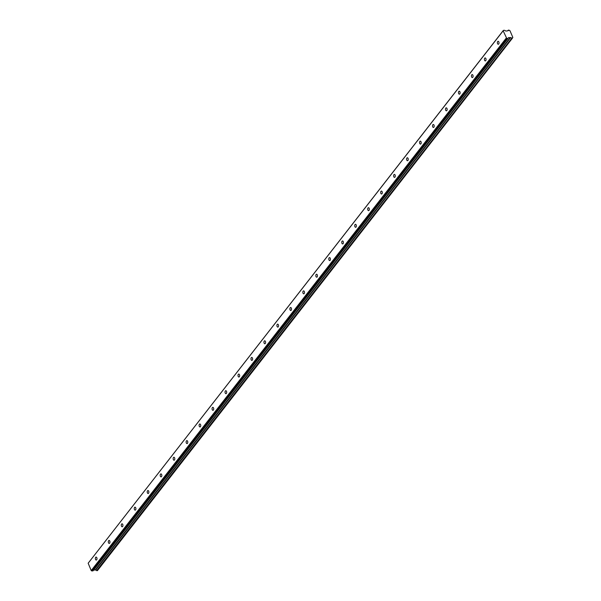 <?xml version="1.0" encoding="UTF-8"?>
<svg xmlns="http://www.w3.org/2000/svg" width="601" height="601" viewBox="0 0 601 601"><rect width="100%" height="100%" fill="white"/><g stroke="black" fill="none" stroke-linecap="round" stroke-linejoin="round"><path stroke-width="0.9" d="M95.664 557.352A1.48 0.819 -93.2 0 0 95.409 559.028A1.48 0.819 -93.2 0 0 96.258 560.049A1.48 0.819 -93.2 0 0 96.686 559.794A1.48 0.819 -93.2 0 0 96.941 558.119A1.48 0.819 -93.2 0 0 96.092 557.097A1.48 0.819 -93.2 0 0 95.664 557.352M497.688 41.559A1.48 0.819 -93.2 0 0 497.433 43.242A1.48 0.819 -93.2 0 0 498.282 44.264A1.48 0.819 -93.2 0 0 498.71 44.008A1.48 0.819 -93.2 0 0 498.965 42.325A1.48 0.819 -93.2 0 0 498.116 41.304A1.48 0.819 -93.2 0 0 497.688 41.559M484.722 58.199A1.48 0.819 -93.2 0 0 484.466 59.882A1.48 0.819 -93.2 0 0 485.315 60.904A1.48 0.819 -93.2 0 0 485.743 60.648A1.48 0.819 -93.2 0 0 485.999 58.966A1.48 0.819 -93.2 0 0 485.15 57.944A1.48 0.819 -93.2 0 0 484.722 58.199M471.755 74.84A1.48 0.819 -93.2 0 0 471.5 76.515A1.48 0.819 -93.2 0 0 472.341 77.537A1.48 0.819 -93.2 0 0 472.769 77.289A1.48 0.819 -93.2 0 0 473.025 75.606A1.48 0.819 -93.2 0 0 472.183 74.584A1.48 0.819 -93.2 0 0 471.755 74.84M458.781 91.472A1.48 0.819 -93.2 0 0 458.525 93.155A1.48 0.819 -93.2 0 0 459.374 94.177A1.48 0.819 -93.2 0 0 459.803 93.921A1.48 0.819 -93.2 0 0 460.058 92.238A1.48 0.819 -93.2 0 0 459.209 91.217A1.48 0.819 -93.2 0 0 458.781 91.472M445.814 108.112A1.48 0.819 -93.2 0 0 445.559 109.795A1.48 0.819 -93.2 0 0 446.408 110.817A1.48 0.819 -93.2 0 0 446.836 110.561A1.48 0.819 -93.2 0 0 447.091 108.879A1.48 0.819 -93.2 0 0 446.243 107.857A1.48 0.819 -93.2 0 0 445.814 108.112M432.848 124.753A1.48 0.819 -93.2 0 0 432.592 126.435A1.48 0.819 -93.2 0 0 433.441 127.457A1.48 0.819 -93.2 0 0 433.869 127.202A1.48 0.819 -93.2 0 0 434.125 125.519A1.48 0.819 -93.2 0 0 433.276 124.497A1.48 0.819 -93.2 0 0 432.848 124.753M419.881 141.393A1.48 0.819 -93.2 0 0 419.626 143.068A1.48 0.819 -93.2 0 0 420.467 144.097A1.48 0.819 -93.2 0 0 420.895 143.842A1.48 0.819 -93.2 0 0 421.151 142.159A1.48 0.819 -93.2 0 0 420.302 141.137A1.48 0.819 -93.2 0 0 419.881 141.393M406.907 158.025A1.48 0.819 -93.2 0 0 406.652 159.708A1.48 0.819 -93.2 0 0 407.501 160.73A1.48 0.819 -93.2 0 0 407.929 160.475A1.48 0.819 -93.2 0 0 408.184 158.799A1.48 0.819 -93.2 0 0 407.335 157.77A1.48 0.819 -93.2 0 0 406.907 158.025M393.94 174.666A1.48 0.819 -93.2 0 0 393.685 176.348A1.48 0.819 -93.2 0 0 394.534 177.37A1.48 0.819 -93.2 0 0 394.962 177.115A1.48 0.819 -93.2 0 0 395.218 175.432A1.48 0.819 -93.2 0 0 394.369 174.41A1.48 0.819 -93.2 0 0 393.94 174.666M380.974 191.306A1.48 0.819 -93.2 0 0 380.718 192.989A1.48 0.819 -93.2 0 0 381.567 194.01A1.48 0.819 -93.2 0 0 381.988 193.755A1.48 0.819 -93.2 0 0 382.244 192.072A1.48 0.819 -93.2 0 0 381.402 191.05A1.48 0.819 -93.2 0 0 380.974 191.306M368.007 207.946A1.48 0.819 -93.2 0 0 367.752 209.621A1.48 0.819 -93.2 0 0 368.593 210.65A1.48 0.819 -93.2 0 0 369.022 210.395A1.48 0.819 -93.2 0 0 369.277 208.712A1.48 0.819 -93.2 0 0 368.428 207.691A1.48 0.819 -93.2 0 0 368.007 207.946M355.033 224.579A1.48 0.819 -93.2 0 0 354.778 226.261A1.48 0.819 -93.2 0 0 355.627 227.283A1.48 0.819 -93.2 0 0 356.055 227.028A1.48 0.819 -93.2 0 0 356.31 225.352A1.48 0.819 -93.2 0 0 355.461 224.323A1.48 0.819 -93.2 0 0 355.033 224.579M342.067 241.219A1.48 0.819 -93.2 0 0 341.811 242.902A1.48 0.819 -93.2 0 0 342.66 243.923A1.48 0.819 -93.2 0 0 343.088 243.668A1.48 0.819 -93.2 0 0 343.344 241.985A1.48 0.819 -93.2 0 0 342.495 240.963A1.48 0.819 -93.2 0 0 342.067 241.219M329.1 257.859A1.48 0.819 -93.2 0 0 328.845 259.542A1.48 0.819 -93.2 0 0 329.694 260.564A1.48 0.819 -93.2 0 0 330.114 260.308A1.48 0.819 -93.2 0 0 330.37 258.625A1.48 0.819 -93.2 0 0 329.528 257.604A1.48 0.819 -93.2 0 0 329.1 257.859M316.126 274.499A1.48 0.819 -93.2 0 0 315.878 276.175A1.48 0.819 -93.2 0 0 316.719 277.204A1.48 0.819 -93.2 0 0 317.148 276.948A1.48 0.819 -93.2 0 0 317.403 275.266A1.48 0.819 -93.2 0 0 316.554 274.244A1.48 0.819 -93.2 0 0 316.126 274.499M303.159 291.132A1.48 0.819 -93.2 0 0 302.904 292.815A1.48 0.819 -93.2 0 0 303.753 293.836A1.48 0.819 -93.2 0 0 304.181 293.581A1.48 0.819 -93.2 0 0 304.437 291.906A1.48 0.819 -93.2 0 0 303.588 290.876A1.48 0.819 -93.2 0 0 303.159 291.132M290.193 307.772A1.48 0.819 -93.2 0 0 289.937 309.455A1.48 0.819 -93.2 0 0 290.786 310.477A1.48 0.819 -93.2 0 0 291.215 310.221A1.48 0.819 -93.2 0 0 291.47 308.538A1.48 0.819 -93.2 0 0 290.621 307.517A1.48 0.819 -93.2 0 0 290.193 307.772M277.226 324.412A1.48 0.819 -93.2 0 0 276.971 326.095A1.48 0.819 -93.2 0 0 277.812 327.117A1.48 0.819 -93.2 0 0 278.24 326.861A1.48 0.819 -93.2 0 0 278.496 325.179A1.48 0.819 -93.2 0 0 277.654 324.157A1.48 0.819 -93.2 0 0 277.226 324.412M264.252 341.052A1.48 0.819 -93.2 0 0 263.997 342.728A1.48 0.819 -93.2 0 0 264.846 343.757A1.48 0.819 -93.2 0 0 265.274 343.502A1.48 0.819 -93.2 0 0 265.529 341.819A1.48 0.819 -93.2 0 0 264.68 340.797A1.48 0.819 -93.2 0 0 264.252 341.052M251.286 357.685A1.48 0.819 -93.2 0 0 251.03 359.368A1.48 0.819 -93.2 0 0 251.879 360.39A1.48 0.819 -93.2 0 0 252.307 360.134A1.48 0.819 -93.2 0 0 252.563 358.459A1.48 0.819 -93.2 0 0 251.714 357.43A1.48 0.819 -93.2 0 0 251.286 357.685M238.319 374.325A1.48 0.819 -93.2 0 0 238.064 376.008A1.48 0.819 -93.2 0 0 238.913 377.03A1.48 0.819 -93.2 0 0 239.341 376.774A1.48 0.819 -93.2 0 0 239.596 375.092A1.48 0.819 -93.2 0 0 238.747 374.07A1.48 0.819 -93.2 0 0 238.319 374.325M225.352 390.966A1.48 0.819 -93.2 0 0 225.097 392.648A1.48 0.819 -93.2 0 0 225.938 393.67A1.48 0.819 -93.2 0 0 226.367 393.415A1.48 0.819 -93.2 0 0 226.622 391.732A1.48 0.819 -93.2 0 0 225.773 390.71A1.48 0.819 -93.2 0 0 225.352 390.966M212.378 407.606A1.48 0.819 -93.2 0 0 212.123 409.289A1.48 0.819 -93.2 0 0 212.972 410.31A1.48 0.819 -93.2 0 0 213.4 410.055A1.48 0.819 -93.2 0 0 213.655 408.372A1.48 0.819 -93.2 0 0 212.807 407.35A1.48 0.819 -93.2 0 0 212.378 407.606M199.412 424.238A1.48 0.819 -93.2 0 0 199.156 425.921A1.48 0.819 -93.2 0 0 200.005 426.943A1.48 0.819 -93.2 0 0 200.434 426.687A1.48 0.819 -93.2 0 0 200.689 425.012A1.48 0.819 -93.2 0 0 199.84 423.983A1.48 0.819 -93.2 0 0 199.412 424.238M186.445 440.879A1.48 0.819 -93.2 0 0 186.19 442.561A1.48 0.819 -93.2 0 0 187.039 443.583A1.48 0.819 -93.2 0 0 187.459 443.328A1.48 0.819 -93.2 0 0 187.715 441.645A1.48 0.819 -93.2 0 0 186.873 440.623A1.48 0.819 -93.2 0 0 186.445 440.879M173.479 457.519A1.48 0.819 -93.2 0 0 173.223 459.202A1.48 0.819 -93.2 0 0 174.065 460.223A1.48 0.819 -93.2 0 0 174.493 459.968A1.48 0.819 -93.2 0 0 174.748 458.285A1.48 0.819 -93.2 0 0 173.899 457.263A1.48 0.819 -93.2 0 0 173.479 457.519M160.505 474.159A1.48 0.819 -93.2 0 0 160.249 475.842A1.48 0.819 -93.2 0 0 161.098 476.863A1.48 0.819 -93.2 0 0 161.526 476.608A1.48 0.819 -93.2 0 0 161.782 474.925A1.48 0.819 -93.2 0 0 160.933 473.904A1.48 0.819 -93.2 0 0 160.505 474.159M147.538 490.792A1.48 0.819 -93.2 0 0 147.283 492.474A1.48 0.819 -93.2 0 0 148.131 493.496A1.48 0.819 -93.2 0 0 148.56 493.241A1.48 0.819 -93.2 0 0 148.815 491.565A1.48 0.819 -93.2 0 0 147.966 490.544A1.48 0.819 -93.2 0 0 147.538 490.792M134.571 507.432A1.48 0.819 -93.2 0 0 134.316 509.115A1.48 0.819 -93.2 0 0 135.165 510.136A1.48 0.819 -93.2 0 0 135.586 509.881A1.48 0.819 -93.2 0 0 135.841 508.198A1.48 0.819 -93.2 0 0 135 507.176A1.48 0.819 -93.2 0 0 134.571 507.432M121.597 524.072A1.48 0.819 -93.2 0 0 121.349 525.755A1.48 0.819 -93.2 0 0 122.191 526.777A1.48 0.819 -93.2 0 0 122.619 526.521A1.48 0.819 -93.2 0 0 122.874 524.838A1.48 0.819 -93.2 0 0 122.026 523.817A1.48 0.819 -93.2 0 0 121.597 524.072M108.631 540.712A1.48 0.819 -93.2 0 0 108.375 542.395A1.48 0.819 -93.2 0 0 109.224 543.417A1.48 0.819 -93.2 0 0 109.652 543.161A1.48 0.819 -93.2 0 0 109.908 541.478A1.48 0.819 -93.2 0 0 109.059 540.457A1.48 0.819 -93.2 0 0 108.631 540.712M508.311 30.103L507.792 30.809L508.303 30.155A0.886 0.624 -142.1 0 1 507.755 30.809L509.092 30.11A0.886 0.624 -142.1 0 0 509.964 30.681L512.841 37.42L512.413 37.998L512.833 37.48M95.589 570.048L510.595 37.623L95.589 570.048A0.886 0.624 -142.1 0 1 96.648 570.612L511.752 38.246L96.648 570.612M506.215 38.141L91.217 570.567L88.159 563.22L503.157 30.794L506.793 38.524L91.795 570.95L93.05 570.852L508.033 38.434L92.99 570.882M511.752 38.246L512.383 38.209L97.437 570.567M97.385 570.642L96.761 570.672M95.521 570.026L93.703 570.011M91.217 570.567L91.795 570.95M507.755 30.809L505.869 31.057L504.667 30.32L503.398 30.358L88.159 563.22M503.398 30.358L503.157 30.794M506.793 38.524L507.98 38.456M93.042 570.86L508.476 37.638L510.519 37.6M510.595 37.623A0.886 0.624 -142.1 0 1 511.646 38.186M512.803 37.502A0.886 0.624 -142.1 0 0 512.435 38.141L512.383 38.209M510.264 37.495L95.274 569.921M508.296 37.961L508.589 37.585M510.437 37.547L95.439 569.973M97.43 570.619L512.428 38.194"/></g></svg>

